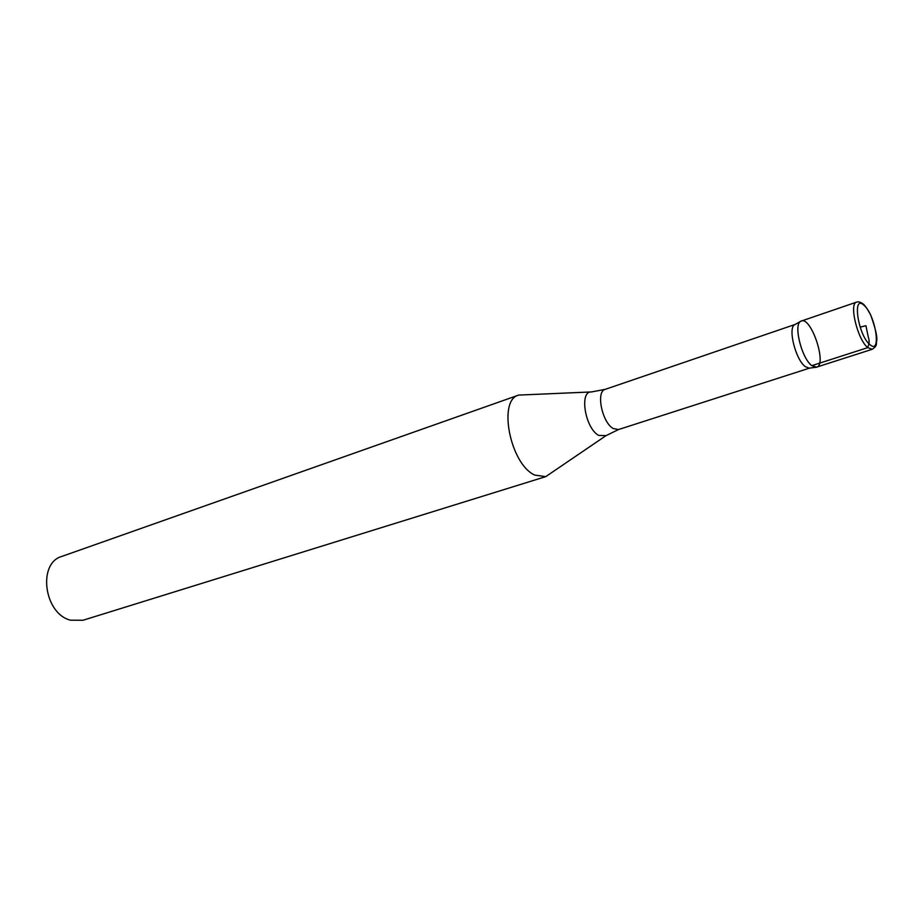 <?xml version="1.0" encoding="UTF-8"?>
<svg xmlns="http://www.w3.org/2000/svg" width="923" height="923" viewBox="0 0 923 923"><rect width="100%" height="100%" fill="white"/><g stroke="black" fill="none" stroke-linecap="round" stroke-linejoin="round"><path stroke-width="1.38" d="M872.27 349.275L816.578 367.135L811.848 365.646C801.256 358.17 792.892 322.554 801.291 321.054L856.625 302.109C848.756 303.379 857.594 339.756 867.77 347.625L872.27 349.275C877.935 345.317 875.731 344.787 876.85 339.952C877.104 335.453 875.027 327.077 870.62 314.812C867.608 309.274 865.186 305.709 863.363 304.129C860.674 302.098 858.425 301.429 856.625 302.109M606.007 435.656L598.715 435.402C585.113 428.434 578.986 390.752 591.505 391.94L518.668 395.09L61.853 556.407C37.301 563.088 44.05 613.991 70.621 620.198L83.024 620.256L545.712 476.649L606.007 435.656L618.537 429.541L809.575 368.115M518.668 395.09C497.566 399.89 510.165 464.119 534.682 475.068L545.712 476.649M795.338 324.377L794.795 324.619C787.55 327.55 795.568 359.82 805.294 366.627L809.24 368.162L815.978 367.273C828.185 366.754 810.832 314.431 800.737 321.319C793.157 324.354 801.649 358.447 811.848 365.646L815.978 367.273M811.848 365.646L867.251 347.798C869.362 344.591 869.697 341.025 868.278 337.08L865.936 325.727L860.132 327.123M864.09 305.421C851.952 293.364 857.871 334.876 869.824 344.533C881.788 355.643 875.719 315.17 864.09 305.421M591.505 391.94L605.211 389.356C595.681 391.421 602.108 422.699 613.345 428.572L618.537 429.541M794.795 324.619L800.737 321.319M605.211 389.356L795.095 324.458"/></g></svg>
